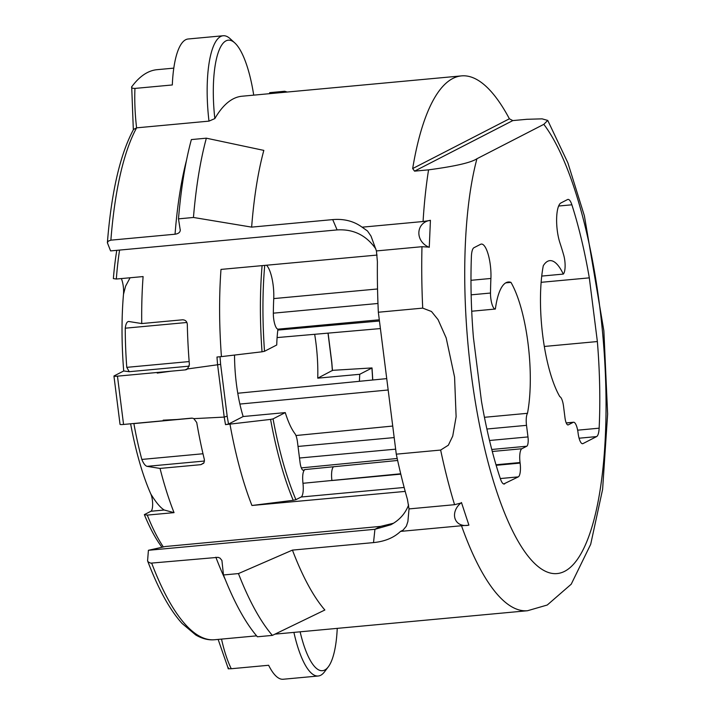 <?xml version="1.0" encoding="UTF-8"?>
<svg xmlns="http://www.w3.org/2000/svg" width="715" height="715" viewBox="0 0 715 715"><rect width="100%" height="100%" fill="white"/><g stroke="black" fill="none" stroke-linecap="round" stroke-linejoin="round"><path stroke-width="1.07" d="M119.566 250.08A194.677 55.94 84.7 0 0 116.331 279.029L143.098 276.571A194.82 55.985 84.7 0 0 141.731 323.555L182.566 319.802C185.462 319.918 187.053 321.473 187.312 324.467A195.07 56.056 -95.3 0 0 189.395 364.543L187.527 368.949L220.631 364.346M229.98 424.218A195.249 56.11 84.7 0 0 251.939 505.487L293.23 500.303A186.266 53.527 -95.3 0 1 270.565 419.401L225.52 424.63A195.231 56.101 -95.3 0 1 224.206 417.086L227.173 416.202M225.52 424.63L228.55 424.058L243.163 416.532L285.267 412.6L273.058 418.883A183.88 52.839 84.7 0 0 295.93 499.687L301.122 497.014A12.244 3.521 84.7 0 0 302.954 483.295C302.248 475.895 302.856 471.328 304.796 469.576L397.638 460.46M314.671 334.298A69.435 19.957 -95.3 0 1 317.746 378.163L332.35 370.477M173.799 68.131L157.094 69.677A303.607 87.248 84.7 0 0 131.962 86.488C130.97 87.731 131.962 88.374 134.947 88.419L172.315 84.96A76.88 22.093 -95.3 0 1 188.143 38.994L223.178 35.75A76.88 22.093 -95.3 0 1 230.105 38.664L234.779 42.918A71.983 20.681 84.7 0 0 214.84 118.592L208.986 121.13L136.601 127.842L133.526 129.46M208.986 121.13A76.88 22.093 -95.3 0 1 223.178 35.75M300.121 631.81A71.983 20.681 84.7 0 0 328.319 666.818L324.494 671.868A76.88 22.093 -95.3 0 1 318.22 676.006A76.88 22.093 -95.3 0 1 293.901 632.391M318.22 676.006L283.194 679.25A76.88 22.093 -95.3 0 1 268.634 665.272L231.267 668.731C228.317 668.874 227.379 668.561 228.451 667.801M157.237 373.078L170.948 371.201L157.184 372.47L157.237 373.078A194.891 56.002 -95.3 0 1 157.184 372.47L117.457 376.161L123.561 424.451A4.898 0.536 172.8 0 1 120.04 424.37L113.944 376.081A4.898 0.536 -7.2 0 0 117.457 376.161M377.073 255.067L220.998 269.412A195.249 56.11 84.7 0 0 221.435 356.615L216.976 357.026A195.231 56.101 -95.3 0 0 217.61 364.909L224.215 417.086L193.81 418.65A4.898 4.656 62.8 0 0 191.28 418.168L163.279 420.76A194.891 56.002 -95.3 0 1 163.181 420.17L163.261 420.769L123.561 424.451M177.043 419.491L163.181 420.17M193.81 418.65L196.723 422.485A195.07 56.056 -95.3 0 0 204.392 459.674L203.981 462.793L200.87 464.661L160.035 468.423L147.049 466.35C145.225 465.796 143.483 463.49 141.829 459.432A161.939 46.538 -95.3 0 1 133.875 423.593L192.228 418.177M130.622 423.789A155.477 44.679 84.7 0 0 150.829 494.002C155.924 502.341 160.383 507.686 164.218 510.018L174.04 512.637A194.82 55.985 84.7 0 1 160.035 468.423M187.527 368.949A4.898 4.656 62.8 0 1 185.176 369.887L170.948 371.201M164.218 510.018L150.919 511.252L144.35 514.63L147.272 515.104L174.04 512.637M147.272 515.104A194.677 55.94 84.7 0 0 163.333 546.921M332.448 370.343L372.015 367.93M251.939 505.487L405.208 491.402M408.631 504.924C405.262 513.665 399.328 520.279 390.837 524.756L374.928 529.297L148.416 550.291L147.576 560.801L148.228 561.972L150.749 563.161L218.111 557.334L220.032 558.129L221.918 560.435L223.464 574.967A291.363 83.727 84.7 0 0 257.4 636.788L272.379 635.394A291.363 83.727 84.7 0 1 238.444 573.582L223.464 574.967M274.971 634.142L527.554 610.726A269.332 77.39 -95.3 0 1 461.497 525.74L400.525 531.397C393.894 537.734 384.893 541.47 373.525 542.596L374.928 529.297L380.594 526.383L393.509 523.246M272.379 635.394L324.86 610.002A269.332 77.39 84.7 0 1 292.435 550.112L373.525 542.596M134.947 88.419A76.88 22.093 84.7 0 0 136.601 127.842A269.332 77.39 84.7 0 0 110.879 240.16L175.05 234.216A269.332 77.39 -95.3 0 1 186.526 160.196M180.287 230.364L178.482 218.862A291.363 83.727 84.7 0 1 191.37 139.577L206.349 138.183L263.826 150.391A269.332 77.39 84.7 0 0 251.635 227.12L332.716 219.603C344.067 218.638 353.854 221.158 362.094 227.182L423.066 221.525A269.332 77.39 -95.3 0 1 428.562 169.848L414.548 171.144L412.671 168.561L509.393 118.788A269.332 77.39 84.7 0 0 461.488 75.888A269.332 77.39 84.7 0 0 412.671 168.561M509.393 118.788L512.798 120.594L526.812 119.298L542.095 118.851L547.744 120.424L543.82 124.339L476.932 158.748A235.047 67.541 84.7 0 0 505.433 515.059A235.047 67.541 84.7 0 0 603.326 464.696A235.047 67.541 84.7 0 0 543.82 124.339M461.488 75.888L241.983 96.23A269.332 77.39 84.7 0 0 214.84 118.592M359.368 381.31A69.203 19.886 -95.3 0 0 359.708 374.303L371.916 368.019A183.88 52.839 84.7 0 1 372.667 380.005M285.267 412.6A69.203 19.886 -95.3 0 0 294.929 433.648A10.618 3.048 -95.3 0 1 297.449 441.861L300.068 462.587A8.973 2.583 84.7 0 0 303.357 470.255A8.973 2.583 84.7 0 0 303.643 470.175L304.796 469.576M264.729 265.399A183.88 52.839 84.7 0 0 264.514 351.288L276.732 344.996A69.203 19.886 -95.3 0 1 277.938 329.168A12.244 3.521 -95.3 0 1 273.336 313.17A149.355 42.918 -95.3 0 1 273.738 298.593A24.489 7.034 84.7 0 0 266.507 265.229M440.646 450.057L396.28 454.168A269.332 77.39 -95.3 0 0 407.425 499.374L409.025 508.91L454.57 504.692A269.332 77.39 -95.3 0 1 440.646 450.057L448.35 445.204L452.729 436.096L456.116 416.756L454.57 377.055L446.169 337.909L438.063 319.632L431.485 311.499L422.717 308.12L378.342 312.241A269.332 77.39 -95.3 0 1 377.404 261.779L376.43 250.929L421.984 246.702L428.696 247.104C414.62 240.767 416.041 222.302 430.43 220.309M577.64 430.18L599.143 428.187A214.241 61.562 84.7 0 0 597.365 341.547L589.312 277.858A214.241 61.562 84.7 0 0 571.875 204.803A14.693 4.218 -95.3 0 0 568.014 199.414A14.693 4.218 -95.3 0 0 567.54 199.556L560.926 202.953A24.489 7.034 -95.3 0 0 556.636 218.477A24.489 7.034 -95.3 0 0 559.952 242.93A149.355 42.918 -95.3 0 1 563.76 255.344A12.244 3.521 84.7 0 1 563.295 274.086A68.488 19.68 -95.3 0 0 549.835 260.644A68.488 19.68 -95.3 0 0 543.284 265.73A84.611 24.31 84.7 0 0 559.827 396.673A11.333 3.253 -95.3 0 1 563.536 406.299L565.002 417.882A8.258 2.368 84.7 0 0 568.023 424.933A8.258 2.368 84.7 0 0 568.291 424.862L573.162 422.351A12.244 3.521 84.7 0 1 573.564 422.234A12.244 3.521 84.7 0 1 578.042 432.7L578.113 433.245A12.244 3.521 -95.3 0 0 582.591 443.711A12.244 3.521 -95.3 0 0 582.984 443.595L596.596 436.588L579.078 438.215M599.143 428.187A14.693 4.218 -95.3 0 1 596.596 436.588M492.286 451.487L521.87 448.743L526.749 446.231A8.258 2.368 84.7 0 0 527.983 436.928L526.517 425.345A11.333 3.253 -95.3 0 1 527.491 413.306A84.611 24.31 84.7 0 0 510.948 282.371L505.764 282.854M521.87 448.743A12.244 3.521 84.7 0 0 520.046 462.534L495.987 464.768M496.147 465.313L520.118 463.088L520.046 462.534M520.118 463.088A12.244 3.521 -95.3 0 1 518.295 476.878L500.312 478.55M503.709 483.975L518.295 476.878M504.674 483.885A14.693 4.218 -95.3 0 1 504.2 484.028A14.693 4.218 -95.3 0 1 500.455 478.961A214.241 61.562 84.7 0 1 481.463 401.187L473.41 337.489A214.241 61.562 84.7 0 1 471.4 256.506A14.693 4.218 -95.3 0 1 473.956 247.712L480.569 244.307A24.489 7.034 -95.3 0 1 481.356 244.074A24.489 7.034 -95.3 0 1 490.91 278.457L470.979 280.307M471.158 294.83L490.508 293.043A149.355 42.918 -95.3 0 1 490.91 278.457M490.508 293.043A12.244 3.521 84.7 0 0 495.316 309.041A12.244 3.521 84.7 0 0 495.37 309.032A68.488 19.68 -95.3 0 1 508.294 282.014A68.488 19.68 -95.3 0 1 510.948 282.371M161.947 547.207A189.752 54.528 -95.3 0 1 144.35 514.63M150.919 511.252A9.796 2.815 84.7 0 0 152.644 504.182A9.796 2.815 84.7 0 0 150.829 494.002M113.944 376.081A4.898 0.536 -7.2 0 1 114.132 375.902L123.704 370.978L129.236 371.702L126.77 367.349A161.939 46.538 -95.3 0 1 125.25 328.194C125.831 323.752 126.993 321.518 128.745 321.491L141.731 323.555M130.103 277.769L125.59 286.161L123.489 294.303A155.477 44.679 84.7 0 0 123.704 370.978M123.489 294.303A12.244 3.521 84.7 0 0 121.335 278.573M116.331 279.029L113.363 278.591A189.752 54.528 -95.3 0 1 116.777 250.339M359.708 374.303L317.746 378.163M243.163 416.532A69.435 19.957 -95.3 0 1 234.538 355.06M379.299 319.793L277.938 329.168M110.879 240.16L108.296 241.116L107.384 242.743L110.593 250.911L337.105 229.917C353.398 228.925 366.303 235.271 375.831 248.945M178.482 218.862L193.452 217.467L251.635 227.12M180.252 229.587C180.421 232.134 178.687 233.671 175.05 234.216M148.416 550.291L165.344 546.51L380.594 526.383M292.435 550.112L238.444 573.582M378.342 312.241L396.28 454.168M253.718 95.149A71.983 20.681 84.7 0 0 234.779 42.918M328.319 666.818A71.983 20.681 84.7 0 0 337.239 628.369M362.094 227.182L367.483 230.972L370.996 236.066L376.43 250.929M409.025 508.91L407.899 521.476L406.37 526.151L403.028 530.173L400.525 531.397M429.849 220.506L423.066 221.525M461.497 525.74L468.343 525.266C453.909 527.724 449.386 511.94 461.479 502.547M461.023 503.02L454.57 504.692M428.562 169.848C454.892 166.354 471.015 162.654 476.932 158.748M429.259 247.319L430.421 220.399M468.906 525.141L461.497 502.627M221.435 356.615L262.03 351.798A186.266 53.527 -95.3 0 1 262.092 265.64M295.93 499.687L293.23 500.303M597.365 341.547L544.321 346.462M589.312 277.858L541.139 282.318M495.263 309.041L471.721 311.222M563.295 274.086L541.738 276.079M484.439 417.301L527.491 413.306M270.565 419.401L273.058 418.883M264.514 351.288L262.03 351.798M269.483 93.683L269.689 92.655L284.668 91.261L287.216 92.038M206.349 138.183A291.363 83.727 84.7 0 0 193.452 217.467M400.704 473.777L302.954 483.295M220.023 356.74A192.782 55.395 84.7 0 0 220.667 364.677L227.227 416.523A192.782 55.395 84.7 0 0 228.55 424.058M332.368 370.638A192.782 55.395 84.7 0 0 331.706 362.416L327.997 333.136M221.516 639.094A76.88 22.093 84.7 0 0 231.267 668.731M225.431 579.91A269.332 77.39 -95.3 0 1 215.859 557.208M151.678 563.152A269.332 77.39 84.7 0 0 214.643 639.737L256.596 635.85M422.717 308.12A269.332 77.39 -95.3 0 1 421.984 246.702M301.319 467.887L397.2 458.476M303.062 470.229L303.643 470.175M299.487 458.02L395.645 449.163M298.03 446.437L394.18 437.58M295.939 435.524L392.723 426.051M239.882 404.064L388.165 389.988M277.822 330.08L379.451 320.999M337.105 229.917L332.716 219.603M512.798 120.594L414.548 171.144M273.336 313.17L377.976 303.473M377.547 288.967L273.738 298.593M404.154 487.46L301.122 497.014M582.18 443.666L582.984 443.595M571.875 204.803L558.63 206.027M333.682 466.743A12.244 3.521 -95.6 0 0 331.921 480.534L400.793 474.143M573.162 422.351L566.253 422.985M567.746 424.907L568.291 424.862M486.888 429.018L526.517 425.345M489.516 440.494L527.983 436.928M491.759 449.476L526.749 446.231M185.176 369.887L188.161 368.35M189.287 366.134L129.236 371.702M126.77 367.349L189.162 361.567M186.892 322.483L125.25 328.194M200.87 464.661L203.686 463.213M204.517 461.023L147.049 466.35M141.829 459.432L202.989 453.757M331.832 362.657L328.105 333.127M331.832 362.693L332.466 370.593M237.773 393.25L386.735 378.619M277.098 337.578L380.407 328.569M547.824 120.567L567.862 162.814L584.387 215.823L603.862 330.768L607.625 414.021L602.611 489.364L590.688 544.321L571.222 584.2L547.261 605.015L527.554 610.726M495.316 309.041L471.721 311.231M131.694 86.658L133.33 129.808M107.375 242.832C111.424 191.817 120.227 153.877 133.768 129.013M228.38 668.9L218.138 639.407M214.643 639.737C208.485 640.327 202.193 638.736 195.758 634.974L182.128 623.507C169.821 609.931 158.31 589.071 147.603 560.909M573.564 422.234L566.217 422.914M372.023 367.966L372.774 379.996"/></g></svg>
